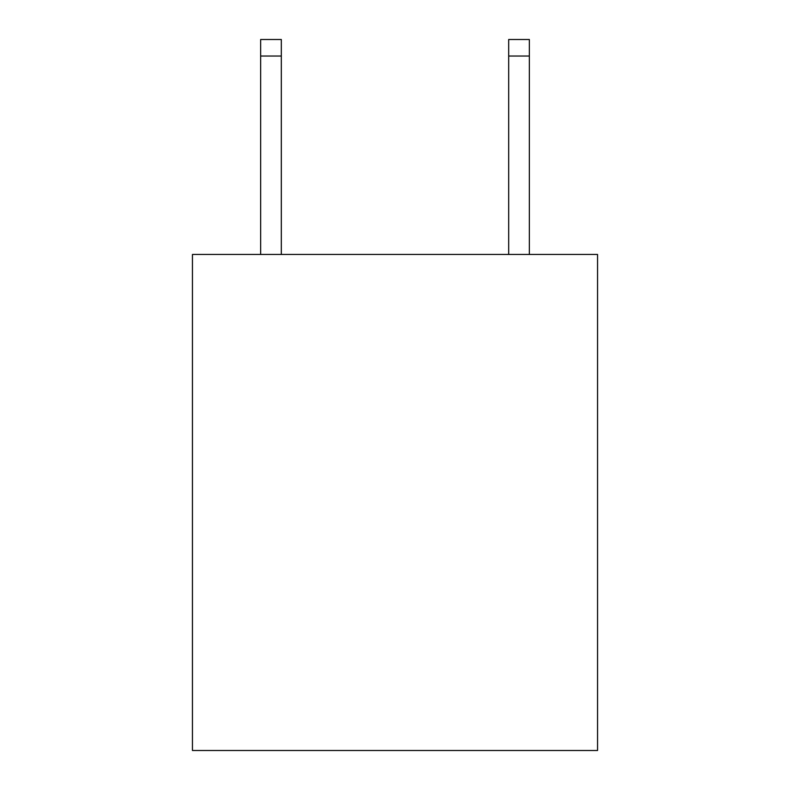 <?xml version="1.0" encoding="UTF-8"?>
<svg xmlns="http://www.w3.org/2000/svg" width="790" height="790" viewBox="0 0 790 790"><rect width="100%" height="100%" fill="white"/><g stroke="black" fill="none" stroke-linecap="round" stroke-linejoin="round"><path stroke-width="1.19" d="M597.556 254.449L597.556 750.5L192.444 750.5L192.444 254.449L597.556 254.449M508.681 254.449L508.681 39.5L529.349 39.5L529.349 254.449M508.681 39.5L529.349 39.5M281.319 254.449L281.319 56.031L260.651 56.031L260.651 39.5L281.319 39.5L281.319 56.031M260.651 254.449L260.651 56.031M508.681 56.031L529.349 56.031"/></g></svg>
